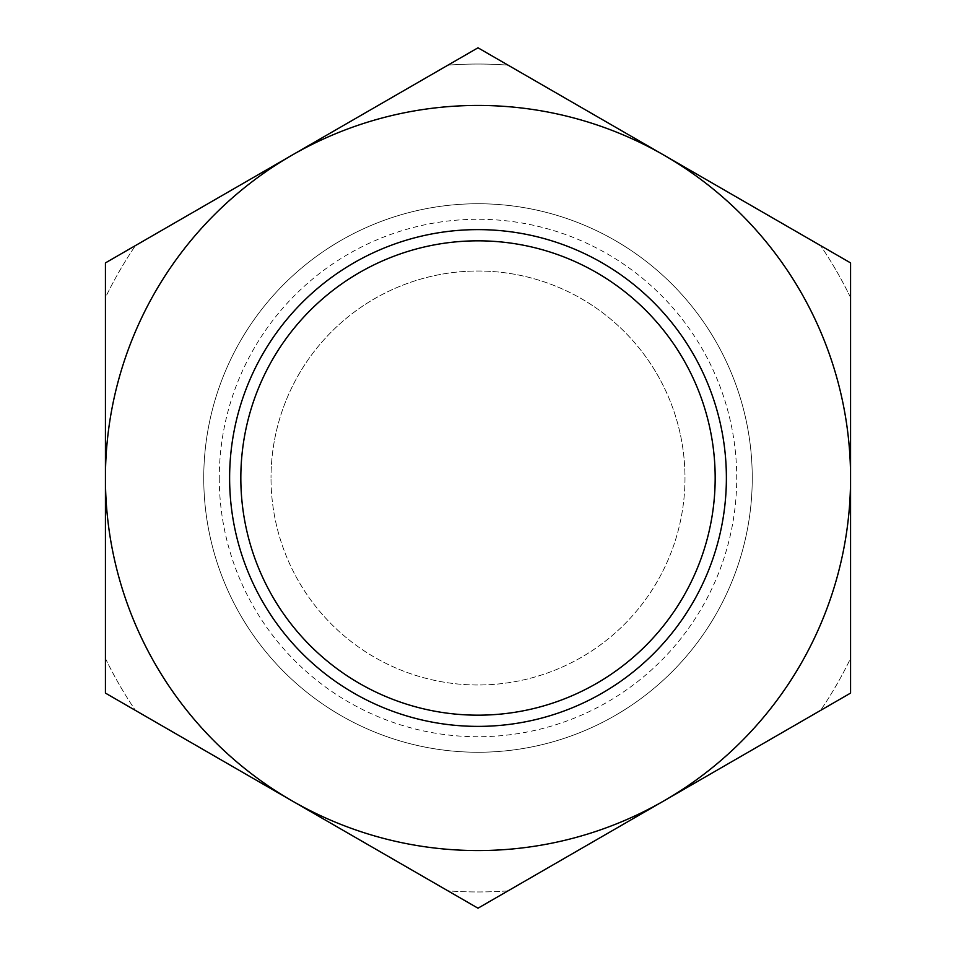<?xml version="1.0" encoding="UTF-8"?>
<svg xmlns="http://www.w3.org/2000/svg" width="956" height="956" viewBox="0 0 956 956"><rect width="100%" height="100%" fill="white"/><g stroke="black" fill="none" stroke-linecap="round" stroke-linejoin="round"><path stroke-width="0.72" stroke-dasharray="4.78 3.58" d="M478 203.748A274.252 274.252 0 0 1 752.253 478A274.252 274.252 0 0 1 478 752.253A274.252 274.252 0 0 0 752.253 478A274.252 274.252 0 0 0 478 203.748A274.252 274.252 0 0 0 203.748 478A274.252 274.252 0 0 0 478 752.253A274.252 274.252 0 0 1 203.748 478A274.252 274.252 0 0 1 478 203.748M715.172 478A237.172 237.172 0 0 1 478 715.172A237.172 237.172 0 0 1 240.828 478A237.172 237.172 0 0 0 478 715.172A237.172 237.172 0 0 0 715.172 478A237.172 237.172 0 0 0 478 240.828A237.172 237.172 0 0 0 240.828 478A237.172 237.172 0 0 1 478 240.828A237.172 237.172 0 0 1 715.172 478M229.619 478A248.381 248.381 0 0 0 478 726.381A248.381 248.381 0 0 0 726.381 478A248.381 248.381 0 0 0 478 229.619A248.381 248.381 0 0 0 229.619 478M850.565 478L850.565 658.445A413.96 413.96 0 0 1 820.547 710.428L508.018 890.873A413.96 413.96 0 0 1 447.982 890.873L135.453 710.428A413.96 413.96 0 0 1 105.435 658.445L105.435 297.555A413.96 413.96 0 0 1 135.453 245.573A413.96 413.96 0 0 0 105.435 297.555L105.435 658.445A413.96 413.96 0 0 0 135.453 710.428L447.982 890.873A413.96 413.96 0 0 0 508.018 890.873L820.547 710.428A413.96 413.96 0 0 0 850.565 658.445L850.565 297.555A413.96 413.96 0 0 0 820.547 245.573A413.96 413.96 0 0 1 850.565 297.555L850.565 478A372.565 372.565 0 0 0 664.277 155.35L850.565 262.9L850.565 693.1L664.277 800.65A372.565 372.565 0 0 0 850.565 478M508.018 65.127A413.96 413.96 0 0 0 478 64.04A413.96 413.96 0 0 1 508.018 65.127L820.547 245.573L508.018 65.127M447.982 65.127A413.96 413.96 0 0 1 478 64.04A413.96 413.96 0 0 0 447.982 65.127L135.453 245.573L447.982 65.127M684.986 478A206.986 206.986 0 0 1 478 684.986A206.986 206.986 0 0 1 271.014 478A206.986 206.986 0 0 0 478 684.986A206.986 206.986 0 0 0 684.986 478A206.986 206.986 0 0 0 478 271.014A206.986 206.986 0 0 0 271.014 478A206.986 206.986 0 0 1 478 271.014A206.986 206.986 0 0 1 684.986 478M478 715.172A237.172 237.172 0 0 0 715.172 478A237.172 237.172 0 0 0 478 240.828A237.172 237.172 0 0 0 240.828 478A237.172 237.172 0 0 0 478 715.172A237.172 237.172 0 0 0 715.172 478A237.172 237.172 0 0 0 478 240.828A237.172 237.172 0 0 0 240.828 478A237.172 237.172 0 0 0 478 715.172M478 726.381A248.381 248.381 0 0 0 726.381 478A248.381 248.381 0 0 0 478 229.619A248.381 248.381 0 0 0 229.619 478A248.381 248.381 0 0 0 478 726.381A248.381 248.381 0 0 0 726.381 478A248.381 248.381 0 0 0 478 229.619A248.381 248.381 0 0 0 229.619 478A248.381 248.381 0 0 0 478 726.381M478 105.435A372.565 372.565 0 0 0 291.723 155.35L478 47.8L664.277 155.35A372.565 372.565 0 0 0 478 105.435M478 908.2L291.723 800.65A372.565 372.565 0 0 0 664.277 800.65L478 908.2M291.723 800.65L105.435 693.1L105.435 478A372.565 372.565 0 0 0 291.723 800.65M105.435 478L105.435 262.9L291.723 155.35A372.565 372.565 0 0 0 105.435 478M219.271 478A258.729 258.729 0 0 0 478 736.729A258.729 258.729 0 0 0 736.729 478A258.729 258.729 0 0 0 478 219.271A258.729 258.729 0 0 0 219.271 478"/><path stroke-width="1.43" d="M726.381 478A248.381 248.381 0 0 1 478 726.381A248.381 248.381 0 0 1 229.619 478A248.381 248.381 0 0 1 478 229.619A248.381 248.381 0 0 1 726.381 478M478 240.828A237.172 237.172 0 0 0 240.828 478A237.172 237.172 0 0 0 478 715.172A237.172 237.172 0 0 0 715.172 478A237.172 237.172 0 0 0 478 240.828M478 47.8L105.435 262.9L105.435 478A372.565 372.565 0 0 0 664.277 800.65A372.565 372.565 0 0 0 850.565 478L850.565 262.9L664.277 155.35A372.565 372.565 0 0 0 105.435 478L105.435 693.1L478 908.2L850.565 693.1L850.565 478A372.565 372.565 0 0 0 664.277 155.35L478 47.8"/></g></svg>
